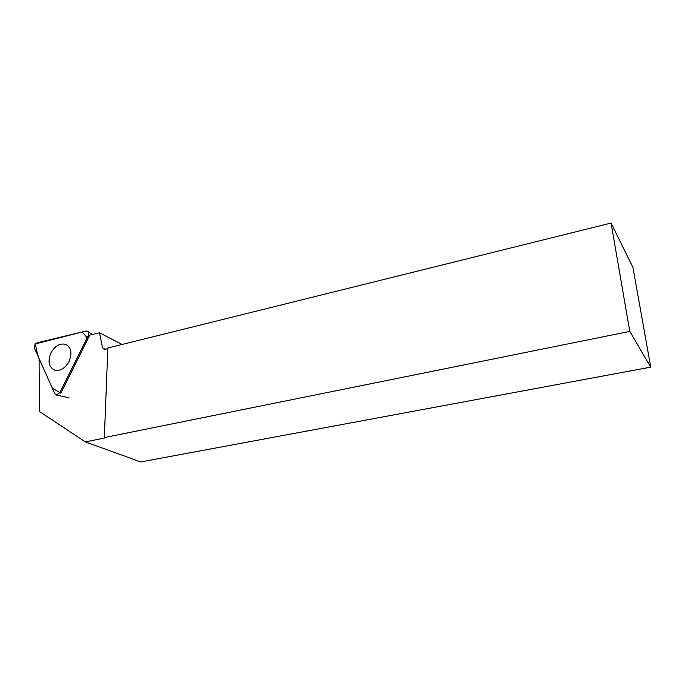 <?xml version="1.0" encoding="UTF-8"?>
<svg xmlns="http://www.w3.org/2000/svg" width="685" height="685" viewBox="0 0 685 685"><rect width="100%" height="100%" fill="white"/><g stroke="black" fill="none" stroke-linecap="round" stroke-linejoin="round"><path stroke-width="1.03" d="M86.139 331.026L37.281 342.757C34.884 343.887 33.959 345.728 34.49 348.28L54.817 393.764L56.324 395.005L59.8 392.719L88.331 335.504C89.17 333.475 88.93 332.019 87.594 331.155L86.139 331.026M50.973 352.818C47.453 361.689 48.832 367.511 55.117 370.302C60.614 371.056 65.246 368.145 69.014 361.543C72.345 353.323 71.291 347.612 65.846 344.418C60.083 342.92 55.125 345.719 50.973 352.818M629.789 331.403L104.351 437.578L104.608 438.006L85.317 441.902L140.733 461.938L650.75 367.143L632.94 267.424L611.071 223.062L629.789 331.403L650.75 367.143M85.317 441.902L39.43 411.479L39.079 358.546M59.8 392.719L87.226 337.731L82.132 331.994L35.5 343.896C36.442 351.67 38.762 359.086 42.47 366.132L52.325 388.181L60.879 393.147L89.701 335.136L99.505 332.807L102.536 347.774L104.317 349.478L107.819 348.614M611.071 223.062L107.845 348.006L104.351 437.578M105.413 349.204L102.536 347.774M99.505 332.807L122.144 344.452M67.25 345.18L66.805 345M89.358 336.027L88.331 335.504M69.014 397.805L56.324 395.005M92.15 334.554L88.194 331.6M67.781 345.582L65.846 344.418"/></g></svg>
